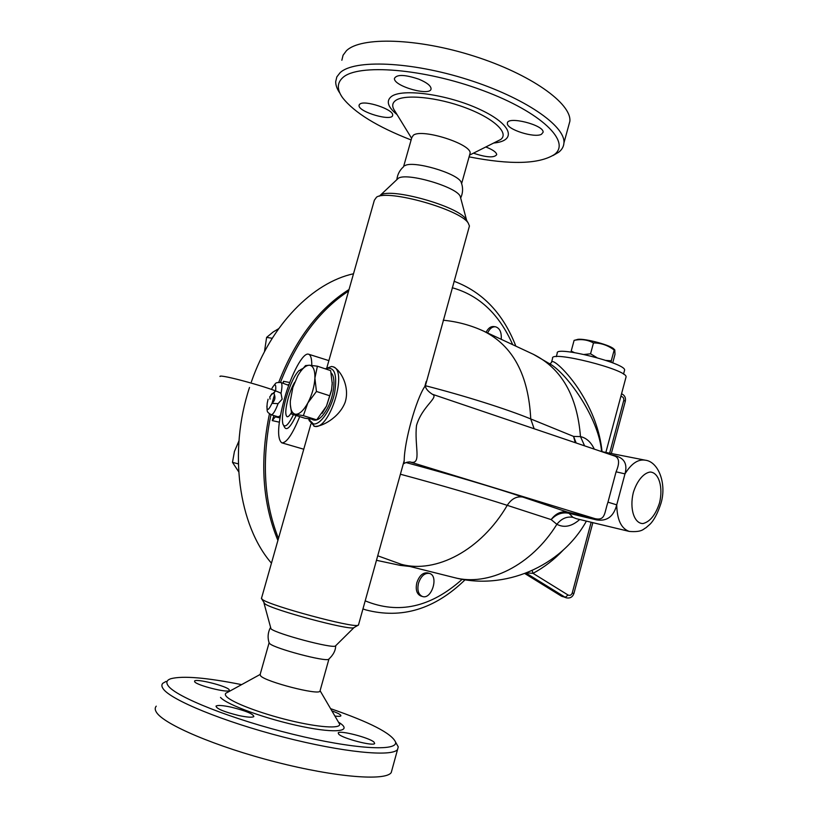 <?xml version="1.0" encoding="UTF-8"?>
<svg xmlns="http://www.w3.org/2000/svg" width="818" height="818" viewBox="0 0 818 818"><rect width="100%" height="100%" fill="white"/><g stroke="black" fill="none" stroke-linecap="round" stroke-linejoin="round"><path stroke-width="1.23" d="M330.584 708.654C369.94 722.243 391.597 733.368 395.544 742.038C398.1 751.65 353.693 749.206 293.079 734.308C232.486 719.513 175.522 696.813 168.119 685.678C165.809 682.437 166.708 680.116 170.819 678.715C182.772 675.617 206.381 677.59 241.617 684.625M166.085 681.404L162.813 683.286C161.463 684.697 161.575 686.506 163.119 688.705C170.318 699.768 223.304 721.65 283.151 737.018C343.008 752.468 392.405 757.131 397.579 749.472L398.243 746.854L396.229 743.265M373.949 742.038L374.675 743.521C373.499 746.456 343.1 738.623 338.775 734.257L338.192 732.887C339.613 730.045 369.071 737.591 373.949 742.038M331.904 710.903C338.284 713.194 341.27 714.86 340.85 715.903C340.308 716.445 338.325 716.486 334.899 716.026M194.694 681.823L194.572 681.005C196.075 678.378 226.279 685.913 229.122 689.605L229.326 690.504C228.089 693.224 197.005 685.443 194.694 681.823M238.764 715.525C223.989 711.854 216.412 708.705 216.013 706.087C217.66 705.004 222.741 705.372 231.269 707.181C245.819 710.801 253.345 713.93 253.846 716.578C252.312 717.662 247.281 717.314 238.764 715.525M397.568 749.482L391.239 772.56C385.81 781.17 336.086 777.458 276.116 762.1C216.156 746.844 163.314 724.186 156.381 712.161C154.888 709.768 154.837 707.764 156.238 706.169M320.104 690.678L319.94 691.241C318.263 695.351 266.075 681.926 260.676 675.954L260.155 674.441L269.061 642.907M329.041 658.971L328.621 659.318C325.073 661.905 275.155 648.674 269.787 643.694L269.05 642.611C267.486 637.641 267.864 632.774 270.196 628.019M264.01 603.163L271.014 628.889C276.965 634.011 332.22 648.674 335.4 646.015L335.769 645.647M261.78 599.052L264.868 603.837C272.701 609.931 348.734 630.371 353.713 627.754L354.317 627.406M261.351 598.285L262.496 599.574C270.809 605.964 352.865 628.04 357.998 625.3L358.581 624.615M469 227.547L469.44 225.972L468.203 223.048C460.442 209.592 387.896 189.07 376.556 197.148L374.347 200.246L326.811 367.916M313.907 426.209L314.562 426.352C321.177 427.088 339.071 418.018 345.094 402.425C350.298 386.607 340.278 369.358 333.028 366.781M426.198 381.454L424.798 386.515C416.065 399.327 404.317 441.515 404.204 460.565L402.476 466.761M380.667 195.011C391.362 187.455 458.55 206.463 465.871 219.091L466.72 220.533M379.296 196.208L398.346 178.252C406.935 172.179 457.64 187.22 460.289 196.586L460.595 197.741M461.556 183.314L461.158 182.22C457.773 173.263 412.589 160.062 404.757 165.757M469.757 154.52L470.084 153.314C472.068 144.254 422.241 128.242 413.397 135.185L411.781 137.629L403.55 166.76M411.127 139.96C377.272 126.78 354.429 112.71 342.599 97.741C336.914 89.735 336.924 83.078 342.63 77.771C357.415 63.385 423.928 68.446 482.712 90.44C541.649 112.25 571.639 142.107 554.287 154.592C538.888 164.203 510.493 164.96 469.103 156.862M541.444 134.295C534.43 138.303 506.332 129.316 507.385 123.365C506.7 115.573 544.379 124.96 543.091 132.291L541.444 134.295M485.8 146.974C492.773 149.674 496.414 152.22 496.71 154.612C494.358 157.956 486.863 157.567 474.225 153.436L473.489 153.15M359.756 104.162C364.286 99.663 393.785 109.469 392.65 115.062C393.192 122.087 358.192 112.097 359.041 105.471L359.756 104.162M418.826 79.182C426.638 82.454 430.708 85.583 431.055 88.579C431.577 96.882 393.458 86.319 394.44 78.436C396.74 74.254 404.859 74.499 418.826 79.182M552.927 155.573L558.694 152.23C561.976 149.653 563.725 146.545 563.939 142.894C565.555 126.003 524.399 97.444 467.467 79.479C410.595 61.391 354 59.305 340.084 72.71L336.832 76.892L335.697 81.677C335.656 85.256 337.067 89.111 339.94 93.242M568.479 126.34L569.87 121.289C571.71 103.549 530.851 74.172 474.011 56.125C417.241 37.945 360.523 36.534 346.382 50.788L343.069 55.215L341.852 60.246M309.061 420.432L314.562 426.352C329.726 430.421 348.335 369.808 332.885 366.73L331.525 366.484L325.748 368.642M325.339 368.857C334.388 365.953 337.486 373.898 334.654 392.681C331.116 409.562 320.329 425.207 313.386 423.939L308.406 418.918M331.167 372.906C336.229 377.456 334.092 396.526 326.985 409.072C322.292 417.221 317.885 420.881 313.795 420.043L312.374 419.603M409.368 461.884L411.699 462.323C421.567 463.509 414.256 445.207 416.526 425.391C422.231 406.014 439.378 397.18 432.354 394.256C427.916 391.331 425.585 388.54 425.36 385.881L469.44 225.972M432.456 394.286L614.86 456.107C619.349 457.947 619.758 463.182 616.077 471.812L607.979 502.16C604.267 512.733 605.535 521.015 594.952 518.632L596.547 519.89C606.976 521.506 613.705 516.495 616.731 504.859L624.983 473.878C627.784 463.622 624.042 457.477 613.766 455.421L611.537 454.982M400.401 474.225C440.033 484.89 482.64 497.324 507.242 505.34L551.148 519.604C556.342 514.072 562.263 511.966 568.899 513.295L567.355 512.068C561.036 511.035 555.637 513.54 551.148 519.604L556.874 524.297C531.26 565.749 487.988 586.731 454.194 577.569C504.174 590.8 561.087 566.782 586.404 521.107M607.979 502.16L616.731 504.859C617.079 519.849 621.281 528.704 629.328 531.434C642.386 532.436 643.296 528.898 645.872 527.835L650.034 524.205C654.052 520.156 657.672 513.285 660.893 503.581C666.997 483.97 658.531 461.577 645.197 460.176C638.06 459.01 631.322 463.581 624.983 473.878L616.077 471.812M613.173 455.534L613.766 455.421M568.899 513.295L567.355 512.068L522.753 497.058C516.628 496.076 511.454 498.837 507.242 505.34C480.984 550.361 435.902 573.776 401.301 564.318L454.194 577.569M576.271 518.673L572.937 517.334C566.823 516.25 561.475 518.561 556.874 524.297C564.195 528.091 571.802 526.485 579.696 519.502M572.937 517.334L569.031 513.326L596.547 519.89M576.158 442.988L573.571 436.413L530.739 418.939C528.551 375.125 512.968 345.902 484 331.29L533.418 354.337C561.516 368.417 577.211 395.84 580.473 436.607L573.571 436.413L575.248 442.681M584.604 445.851L580.473 436.607C586.353 437.916 590.964 442.088 594.297 449.133M311.77 365.421C311.842 358.673 310.758 354.93 308.55 354.204C303.028 352.129 291.228 374.307 284.398 398.765C277.68 424.01 276.811 438.693 281.781 442.824C286.412 443.192 292.394 434.45 299.725 416.618M283.58 425.391L284.255 426.699C286.402 431.311 290.359 427.579 296.136 415.493M303.406 368.202L300.482 369.716M301.811 369.9L299.132 370.472C294.654 374.818 290.308 384 286.106 398.029C282.731 410.339 281.668 419.041 282.926 424.133C284.817 428.284 288.325 425.135 293.468 414.665M291.392 412.65C289.613 415.616 288.192 416.976 287.108 416.73C285.012 415.033 285.39 408.775 288.253 397.957C290.155 391.423 292.302 386.198 294.684 382.282M534.134 428.744L530.739 418.939C506.782 409.092 464.665 395.759 425.104 385.646M270.973 414.685L269.408 422.364C261.872 465.565 264.889 504.266 278.468 538.459M348.611 291.014C319.378 310.308 296.658 340.758 280.482 382.364M279.981 417.896L275.277 416.863L272.261 420.605L273.928 415.575M283.059 383.131L283.488 381.311L283.273 383.192M275.277 416.863L278.662 416.955L280.339 415.871M288.764 385.227L288.1 384.675M422.364 596.475L420.8 595.974C416.699 594.032 415.37 589.604 416.843 582.692C419.337 575.565 422.978 572.314 427.773 572.917L429.43 573.418C439.072 575.678 431.761 599.921 422.446 596.496C418.346 594.563 417.027 590.126 418.489 583.203C420.994 576.066 424.634 572.805 429.43 573.418M486.107 332.272C488.182 328.182 490.759 326.28 493.847 326.576L495.248 326.76M526.618 572.876L533.039 573.346L532.16 570.535M552.017 365.176L553.326 366.116C572.447 380.411 599.41 421.894 601.567 451.587M625.923 377.476L626.067 376.914C627.651 369.634 549.573 350.053 552.569 358.407L551.639 361.832M602.058 451.689C599.962 431.229 592.529 410.963 579.768 390.892C567.784 372.098 551.731 357.364 551.434 362.609L549.931 363.713M556.301 356.658L557.242 353.202C554.594 345.37 626.077 363.233 624.604 370.114L624.461 370.646M605.944 360.421L611.271 360.84L611.179 362.282M584.256 354.46L590.555 353.805L596.843 357.609M571.189 352.108L571.199 351.106L574.287 352.558M611.271 360.84L614.175 350.043C607.958 345.319 601.056 342.957 593.479 342.946C587.59 339.715 581.128 338.856 574.103 340.38L576.884 339.654C580.882 337.425 609.287 344.48 613.633 348.795L613.929 349.071M590.555 353.805L593.479 342.946M612.713 362.875L615.003 354.358L614.778 349.869L614.175 350.043M571.199 351.106L574.103 340.38M349.051 289.5C318.826 308.591 295.4 339.511 278.764 382.251M274.511 394.757L272.077 403.162C275.083 400.513 275.697 397.344 273.969 393.683L274.858 391.321M269.439 413.888C259.684 461.137 262.506 503.315 277.905 540.442M271.453 563.173C238.682 525.514 228.191 451.781 249.51 387.456M251.382 381.873C271.075 324.685 312.844 282.547 353.509 273.764M238.948 440.933L234.439 451.464L232.486 462.354L238.682 471.761M238.335 463.878L232.486 462.354M272.23 338.284L266.617 337.384L264.459 351.781M278.682 328.662L273.12 332.016L266.617 337.384M487.61 332.977C489.675 328.57 492.324 326.515 495.555 326.801C499.808 328.182 501.7 332.353 501.219 339.327M280.4 415.575L278.304 416.873L271.177 414.757C272.977 414.746 275.277 411.045 278.079 403.632L272.333 403.386M272.588 387.241C276.596 382.251 274.991 382.609 280.901 382.466L288.703 385.39M280.901 382.466C282.261 383.202 282.302 386.822 281.024 393.325L282.128 399.194L278.079 403.632M270.697 395.339L275.656 390.973M268.079 399.194L267.189 403.356M270.063 399.123L269.766 396.72M281.024 393.325C273.11 388.468 219.306 373.601 219.94 376.454L220.512 376.229L219.94 376.454M332.272 382.384L331.556 390.309L326.484 406.127L322.241 413.284M301.515 370.247L305.523 365.595L309.398 365.227C305.687 365.319 301.822 368.826 297.813 375.738L292.854 387.415L290.318 401.004C290.063 408.99 291.77 413.407 295.451 414.256L291.709 414.113L304.879 418.223L316.709 419.849L326.454 406.168L331.525 389.93L332.251 383.806L330.656 370.636L317.404 366.198L314.899 378.09L316.443 391.464L307.834 402.967L303.355 415.667L295.451 414.256C299.347 414.46 303.478 410.697 307.834 402.967C312.047 394.838 314.398 386.546 314.899 378.09C315.032 370.012 313.202 365.718 309.398 365.227L317.404 366.198M316.709 419.849L303.355 415.667M329.838 395.8L316.443 391.464M291.709 414.113L290.318 404.593M220.512 697.396C226.535 704.758 267.189 719.441 302.2 726.578C337.364 733.858 353.478 731.159 338.509 722.192M339.051 723.122L339.644 724.145C340.779 728.94 318.519 727.488 289.265 720.341C260.042 713.255 231.484 702.273 226.371 696.415C224.725 694.564 225.032 693.255 227.292 692.488L260.124 674.472M411.597 138.283L394.982 111.187C391.802 106.79 391.975 103.252 395.523 100.573C404.286 93.896 437.293 97.086 465.657 107.812C494.144 118.457 509.542 133.211 500.606 139.551L496.608 141.555M493.673 143.027C517.232 140.941 512.273 124.418 479.941 109.469C447.896 94.377 401.883 88.017 391.229 96.647C385.891 101.105 387.855 107.117 397.108 114.663M409.828 461.914L594.952 518.632L567.426 512.088M522.753 497.058C496.127 488.07 450.043 474.409 406.055 462.559M659.533 502.876C655.647 514.778 650.136 521.679 642.999 523.561C634.195 523.673 629.369 508.724 633.296 492.661C636.833 481.056 643.551 472.927 650.218 472.027C658.95 472.487 663.316 487.375 659.533 502.876M409.941 461.925L410.575 462.037C408.213 461.792 405.994 462.313 403.928 463.591L404.204 460.565L358.437 625.146M362.957 608.909L365.81 609.901C401.689 619.267 434.787 609.226 465.105 579.768M289.776 382.507L283.488 381.311M272.261 420.605L279.327 422.18M278.662 416.955L280.073 417.374M452.262 287.752C479.184 295.278 499.338 314.255 512.702 344.685M462.201 579.287C430.841 607.355 398.509 614.543 365.196 600.852M376.474 560.299L400.114 565.35L409.879 566.465M400.483 564.113L400.114 565.35M591.158 522.252L572.232 593.04L573.909 593.479L592.845 522.661M572.232 593.04C571.363 595.146 569.962 595.811 568.05 595.013L565.258 597.314L566.445 597.856C570.115 598.52 572.61 597.058 573.909 593.479M566.445 597.856L561.107 595.944M526.056 573.101L565.258 597.314L561.352 596.097L524.849 573.561L561.199 596.025M621.118 395.421L621.179 396.474C623.183 396.863 624.032 398.182 623.745 400.421L609.635 453.172M625.31 401.229L623.745 400.421M568.05 595.013L533.039 573.346C544.348 567.222 554.471 559.41 563.408 549.9M271.924 388.468C274.909 383.253 276.157 383.744 275.686 389.951M272.057 403.182C268.038 411.505 266.423 411.546 267.21 403.274M395.544 742.038L398.243 746.854M320.114 690.77L339.644 724.145M328.897 659.165L319.94 691.251M335.666 645.852C335.625 650.535 333.274 655.024 328.621 659.318M335.4 646.015L353.918 627.692M353.713 627.754L357.998 625.3M310.891 424.072L261.566 598.06M465.871 219.091L468.203 223.048M460.289 196.586L466.638 220.349M460.677 198.038C463.029 192.833 463.182 187.557 461.158 182.22M396.842 179.602C397.497 174.357 399.757 170.062 403.622 166.698M470.084 153.314L461.638 183.569M469.593 155.103L496.771 141.473M554.287 154.592L558.694 152.23M569.87 121.289L563.939 142.894M359.041 105.471L359.255 104.714M576.404 518.704L629.328 531.434M328.887 360.615L308.642 354.235M303.764 449.225L281.781 442.824M484 331.29C471.025 325.278 457.436 321.586 443.223 320.227M362.947 608.929L363.857 609.236M288.161 384.695L288.877 384.91M515.861 346.157C503.193 313.56 482.6 291.924 454.062 281.259M644.737 460.084L601.475 451.567M621.557 393.755C624.696 395.237 625.954 397.712 625.32 401.188L611.332 453.509M561.23 596.046L562.528 596.629M552.027 365.176L533.418 354.337M605.862 452.436L626.067 376.914M624.604 370.114L623.52 374.143M613.633 348.795L614.778 349.869M377.722 555.79L401.301 564.318M266.883 406.127C267.414 411.975 266.208 411.556 271.177 414.757M271.954 393.632L270.257 396.444"/></g></svg>
